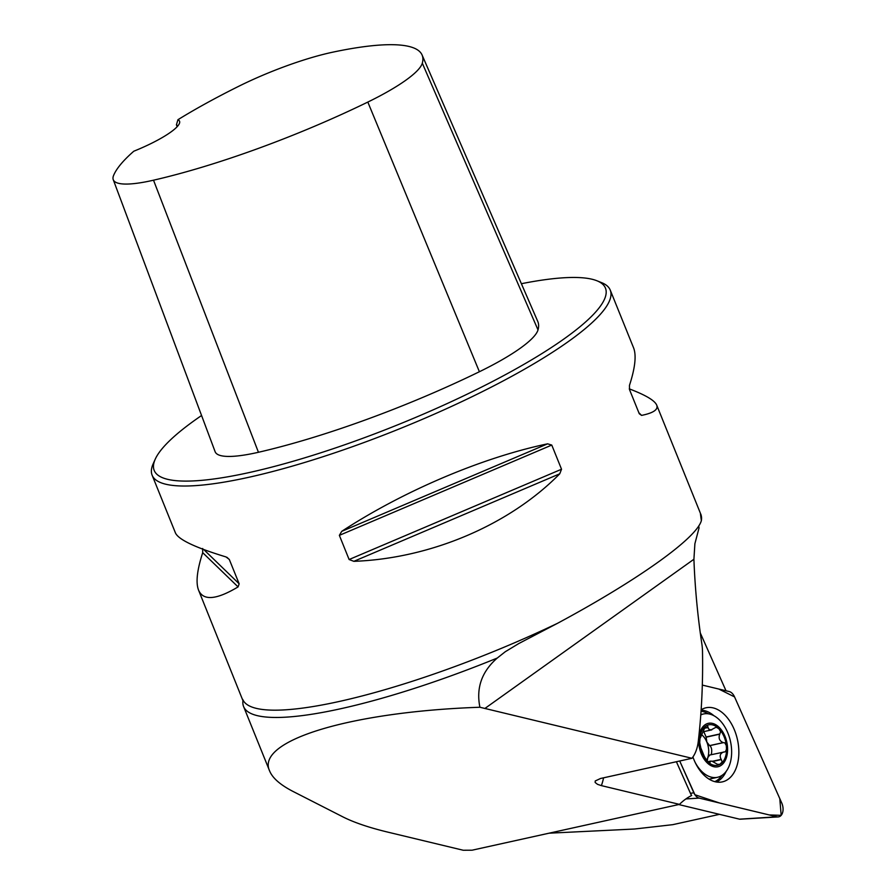 <?xml version="1.0" encoding="UTF-8"?>
<svg xmlns="http://www.w3.org/2000/svg" width="895" height="895" viewBox="0 0 895 895"><rect width="100%" height="100%" fill="white"/><g stroke="black" fill="none" stroke-linecap="round" stroke-linejoin="round"><path stroke-width="1.34" d="M549.105 833.189L634.443 829.027L672.771 824.664L719.49 814.338M679.473 804.381L472.045 850.205L463.23 850.25L387.49 832.048C368.796 827.528 353.872 822.449 342.729 816.799L293.325 791.594C280.482 785.004 272.595 778.158 269.663 771.065C255.153 740.68 350.661 711.693 479.91 707.251L691.969 758.289L600.545 778.482L595.231 780.977L595.141 782.465L597.524 784.333L601.395 785.62L679.473 804.381A100.061 62.874 -102.5 0 1 691.678 795.487A9.207 5.784 77.5 0 1 690.459 793.339L693.838 792.78A9.8 6.164 77.5 0 0 699.174 798.105L776.949 816.799A9.8 6.164 77.5 0 0 778.202 816.911A9.8 6.164 77.5 0 0 781.76 803.039L734.538 696.869A9.8 6.164 77.5 0 0 729.201 691.544L702.318 685.089L718.808 689.049L734.549 696.903L779.802 798.642L781.178 815.345L769.197 814.931L719.502 802.983L694.923 794.738L679.708 760.996L693.838 792.78M726.013 690.783L700.282 632.933M701.065 514.77L700.807 514.256A247.054 49.672 158 0 1 701.356 520.644C696.668 538.175 638.113 579.971 557.585 623.278L518.82 643.527L505.239 651.75L497.262 658.049A248.911 50.053 158 0 1 243.597 706.558A248.911 50.053 158 0 1 242.959 700.707L198.589 590.219C195.647 582.712 197.023 570.204 202.706 552.685L202.673 548.501M497.262 658.049C481.778 671.541 476.006 687.942 479.91 707.251M701.356 520.644L700.438 513.887M201.565 415.515A243.35 48.934 -22 0 0 155.238 459.191L153.179 463.778A247.054 49.672 -22 0 0 152.128 475.2A247.054 49.672 -22 0 0 248.53 477.348A247.054 49.672 -22 0 0 495.036 385.197A247.054 49.672 -22 0 0 610.245 290.103A247.054 49.672 -22 0 0 601.552 282.619L596.887 280.75A243.35 48.934 -22 0 0 521.382 283.715M152.128 475.2L175.454 532.95C178.497 539.618 195.323 547.606 225.954 556.914L229.277 559.397L239.155 583.808L238.07 586.907C216.433 599.863 203.277 600.97 198.589 590.219M629.286 388.866C645.586 395.053 654.737 400.468 656.717 405.133C658.429 409.574 653.384 412.998 641.581 415.392L639.265 413.736L629.509 389.582L629.465 385.398C635.148 367.879 636.524 355.36 633.582 347.853L610.245 290.103M339.362 535.355L341.733 531.339C403.309 491.042 482.159 457.535 547.617 443.83L551.767 445.072L561.534 469.237L559.733 473.813C509.412 524.996 430.573 558.514 353.849 561.333L349.117 559.52L339.362 535.355L551.767 445.072M177.926 119.717A240.386 48.33 158 0 1 238.394 86.457A98.327 19.768 158 0 1 332.862 52.156A240.386 48.33 158 0 1 422.082 54.998A240.386 48.33 158 0 1 422.306 63.176A98.327 19.768 158 0 1 367.823 102.075A240.386 48.33 158 0 1 153.515 180.197A98.327 19.768 158 0 1 113.24 179.66A98.327 19.768 158 0 1 113.531 175.599A240.386 48.33 158 0 1 133.814 151.21A53.118 10.684 -22 0 0 179.313 123.678A53.118 10.684 -22 0 0 177.926 119.717L176.427 124.83L177.165 126.687M113.24 179.66L215.124 451.706A105.778 21.267 -22 0 0 258.442 452.277A247.826 49.829 -22 0 0 479.396 371.738A105.778 21.267 -22 0 0 538.007 329.897A247.826 49.829 -22 0 0 537.772 321.462L422.082 54.998M155.238 459.191A243.35 48.934 -22 0 0 249.157 472.56A243.35 48.934 -22 0 0 511.66 371.268A243.35 48.934 -22 0 0 596.887 280.75M176.427 124.83A49.415 9.934 158 0 1 177.456 125.971A49.415 9.934 158 0 1 177.557 126.262M691.969 758.289A37.053 23.281 77.5 0 0 698.279 741.384A494.107 310.475 -102.5 0 0 702.497 651.381A37.053 23.281 77.5 0 0 701.87 644.031A494.107 310.475 77.5 0 1 693.916 559.252L694.889 543.735L699.04 527.972L698.749 525.924M676.396 761.734L690.459 793.339M707.218 761.242L707.744 757.696L709.746 755.022L725.442 751.733L726.505 749.137L726.281 745.501L724.827 742.839L723.205 742.615C719.468 741.015 718.305 738.196 719.737 734.168L720.62 731.696L718.864 728.675A20.708 13.011 -102.5 0 1 726.561 747.414A20.708 13.011 -102.5 0 1 720.833 763.793A20.708 13.011 -102.5 0 1 707.408 761.444A20.708 13.011 -102.5 0 1 699.722 742.705A20.708 13.011 -102.5 0 1 705.439 726.315A20.708 13.011 -102.5 0 1 718.864 728.675L716.101 727.199L710.943 729.962L708.516 728.966L708.068 727.49L703.615 728.474M726.225 758.132A22.23 13.973 77.5 0 0 711.917 723.283A22.23 13.973 77.5 0 0 701.266 753.758A22.23 13.973 77.5 0 0 726.225 758.132M695.057 762.216A32.421 20.372 77.5 0 0 717.544 777.285A32.421 20.372 77.5 0 0 729.638 764.699A32.421 20.372 77.5 0 0 726.192 729.335A32.421 20.372 77.5 0 0 703.559 713.964A32.421 20.372 77.5 0 0 700.785 714.915M723.731 751.979C720.162 753.366 719.3 755.827 721.157 759.363L722.209 761.936L719.781 764.352L717.477 764.319L711.917 761.13L710.127 761.388L709.981 763.043M708.672 762.518L710.037 762.216L707.408 761.444L704.41 756.599L700.819 747.94L699.722 742.705L699.935 738.755M699.957 738.711L705.439 726.315L707.598 725.7L708.068 727.49M706.457 760.381A15.942 10.013 -102.5 0 0 707.744 757.696A15.942 10.013 77.5 0 0 706.86 742.089L706.11 736.999L703.761 731.64M702.038 735.03A15.942 10.013 -102.5 0 1 706.86 742.089L709.668 745.669L723.473 742.626M719.916 733.945L706.11 736.999M708.079 727.243L703.772 728.194M721.348 759.564L713.013 761.41M711.223 754.686C712.185 750.592 711.738 747.571 709.88 745.625M778.202 816.911L740.031 819.216A3.781 2.383 -102.5 0 1 739.55 819.171L678.746 804.549M692.92 757.002A37.937 23.841 77.5 0 0 721.046 782.107A37.937 23.841 77.5 0 0 736.518 767.138A37.937 23.841 77.5 0 0 732.02 724.86A37.937 23.841 77.5 0 0 704.701 708.124A37.937 23.841 77.5 0 0 701.143 709.78M557.585 623.278A247.054 49.672 158 0 1 339.093 701.501A247.054 49.672 158 0 1 242.69 699.353M422.306 63.176L538.007 329.897M153.515 180.197L258.442 452.277M367.823 102.075L479.396 371.738M229.388 559.644L226.972 557.305M239.155 583.808L203.724 549.519M238.07 586.907L202.706 552.685M638.873 412.763L641.581 415.392M559.733 473.813L353.849 561.333M561.534 469.237L349.117 559.52M547.617 443.83L341.733 531.339M603.566 777.822A56.821 35.699 -102.5 0 1 601.395 785.62M693.916 559.252L484.855 708.493M719.737 734.168L706.043 737.2M723.205 742.615L709.511 745.636M710.003 762.037L708.482 762.383M721.157 759.363L712.543 761.265M739.55 819.171L776.949 816.799M699.174 798.105L685.906 798.944M701.121 710.16A37.131 23.337 -102.5 0 1 713.874 715.687M726.169 771.378A37.131 23.337 -102.5 0 1 716.447 782.006M714.825 781.659A36.449 22.901 77.5 0 0 722.008 775.383M708.404 713.818A36.449 22.901 77.5 0 0 701.042 711.256M269.663 771.065L243.597 706.558M700.807 514.256L656.717 405.133M709.097 779.153L717.544 777.285M700.807 714.568L703.559 713.964M702.888 731.83L711.816 729.861M710.652 761.097L707.721 761.746"/></g></svg>
